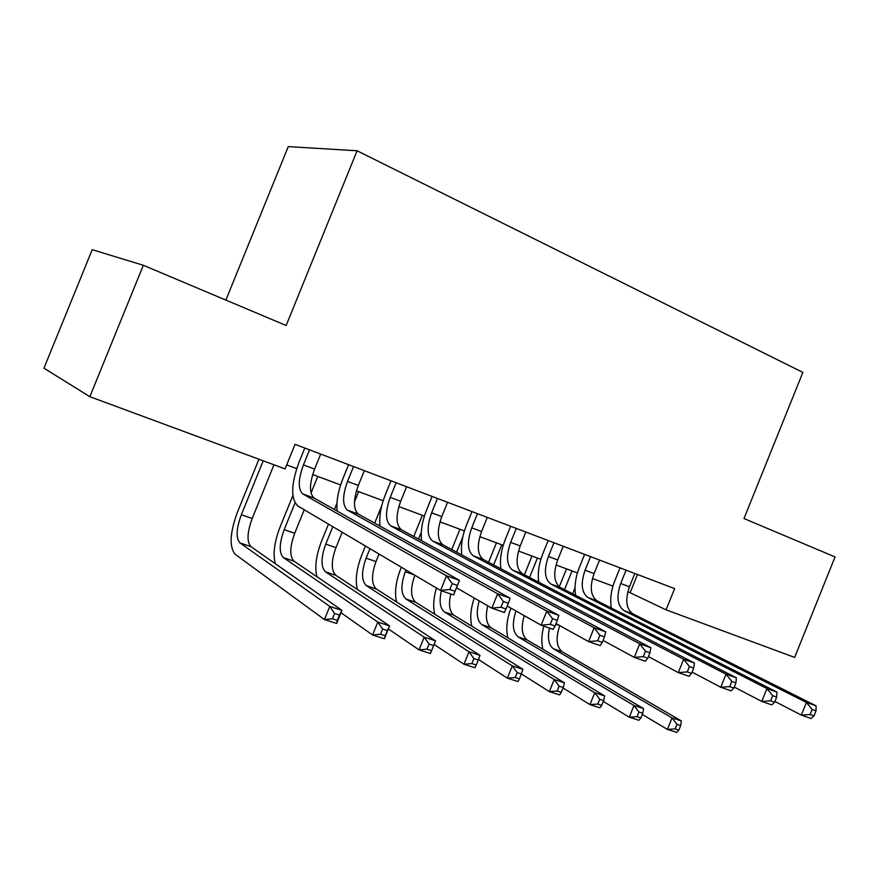<?xml version="1.0" encoding="UTF-8"?>
<svg xmlns="http://www.w3.org/2000/svg" width="879" height="879" viewBox="0 0 879 879"><rect width="100%" height="100%" fill="white"/><g stroke="black" fill="none" stroke-linecap="round" stroke-linejoin="round"><path stroke-width="1.32" d="M225.881 300.091L288.257 146.606L357.094 150.781L802.857 372.399L743.986 518.544L835.05 556.934L794.649 657.404L666.073 609.839L674.632 588.611L295.047 444.324L285.071 468.903L89.856 396.693L143.332 265.282L286.158 325.505L357.094 150.781M143.332 265.282L92.218 249.68L43.95 368.18L89.856 396.693M627.837 591.655L666.073 609.839M286.697 464.903L296.695 468.617M312.66 474.55L340.612 484.933M356.445 490.812L383.167 500.744M398.857 506.579L424.403 516.072M439.961 521.851L464.398 530.927M479.824 536.651L503.206 545.343M518.489 551.023L540.86 559.341M556.011 564.966L577.426 572.921M592.446 578.503L612.96 586.128M637.484 574.481L630.21 592.534M626.09 570.152L620.706 583.513C616.223 596.643 617.322 605.675 624.002 610.608L806.417 702.453L816.075 705.848L632.847 613.817L624.002 610.608M634.814 573.471L629.441 586.787C624.991 599.874 626.123 608.883 632.847 613.817M611.334 608.059C609.861 599.577 611.037 590.457 614.839 580.711L620.036 567.856M813.998 715.891L816.031 710.836L812.163 709.474L810.119 714.55L813.998 715.891L811.009 718.451L801.329 715.099L774.926 701.464M810.119 714.55L801.329 715.099L806.417 702.453L812.163 709.474M816.031 710.836L816.075 705.848M559.264 586.831L566.515 568.867M575.02 587.875L572.625 593.797M572.064 570.932L564.516 589.633M559.78 625.639C555.506 638.132 556.341 646.856 562.252 651.8L681.357 720.923L672.028 717.89L676.962 724.318L675.105 728.933L678.852 730.13L680.709 725.527L676.962 724.318M549.441 628.078C547.309 638.308 548.683 645.241 553.572 648.867L672.028 717.89L667.392 729.405L642.307 714.451M678.852 730.13L676.731 732.394L667.392 729.405L675.105 728.933M542.903 649.229C541.2 642.483 541.497 634.781 543.815 626.134M680.709 725.527L681.357 720.923M590.556 556.649L585.084 570.207C580.514 583.513 581.48 592.622 588.007 597.533L766.927 688.554L776.926 692.07L597.105 600.84L588.007 597.533M599.533 560.066L594.083 573.569C589.534 586.831 590.545 595.918 597.105 600.84M575.602 595.314C574.196 586.722 575.448 577.426 579.349 567.438L584.623 554.396M774.619 702.222L776.695 697.069L772.685 695.674L770.608 700.838L774.619 702.222L771.773 704.892L761.752 701.431L734.24 687.059M770.608 700.838L761.752 701.431L766.927 688.554L772.685 695.674M776.695 697.069L776.926 692.07M553.979 542.739L548.419 556.495C543.749 569.988 544.584 579.184 550.924 584.063L726.043 674.171L736.393 677.808L560.297 587.469L550.924 584.063M563.219 546.255L557.693 559.956C553.045 573.405 553.913 582.579 560.297 587.469M538.805 582.228C537.476 573.515 538.816 564.032 542.826 553.77L548.166 540.541M733.833 688.07L735.943 682.829L731.789 681.368L729.68 686.631L733.833 688.07L731.152 690.85L720.769 687.268L692.092 672.105M729.68 686.631L720.769 687.268L726.043 674.171L731.789 681.368M735.943 682.829L736.393 677.808M516.292 528.422L510.655 542.376C505.875 556.066 506.568 565.329 512.721 570.185L683.664 659.261L694.41 663.03L522.379 573.701L512.721 570.185M525.818 532.037L520.203 545.947C515.457 559.582 516.182 568.834 522.379 573.701M500.909 568.768C499.646 559.934 501.074 550.243 505.205 539.706L510.633 526.268M691.575 673.402L693.729 668.062L689.422 666.557L687.268 671.908L691.575 673.402L689.059 676.314L678.291 672.589L648.405 656.569M687.268 671.908L678.291 672.589L683.664 659.261L689.422 666.557M693.729 668.062L694.41 663.03M477.462 513.666L471.737 527.829C466.859 541.717 467.386 551.067 473.331 555.88L639.736 643.802L650.867 647.713L483.296 559.494L473.331 555.88M487.285 517.39L481.571 531.509C476.726 545.343 477.297 554.671 483.296 559.494M461.849 554.946C460.662 545.98 462.189 536.058 466.441 525.202L471.957 511.567M647.757 658.195L649.944 652.756L645.472 651.196L643.285 656.635L647.757 658.195L645.417 661.239L634.264 657.382L603.093 640.406M643.285 656.635L634.264 657.382L639.736 643.802L645.472 651.196M649.944 652.756L650.867 647.713M524.411 574.756L531.971 556.033M538.519 580.206L537.893 581.755M537.399 558.055L529.565 577.426M524.269 615.674C520.808 627.474 521.774 635.561 527.158 639.945L643.626 708.639L634.001 705.496L638.934 712.001L637.044 716.693L640.901 717.934L642.791 713.254L638.934 712.001M516.006 611.015C511.864 623.508 512.611 632.144 518.236 636.934L634.001 705.496L629.287 717.198L603.313 701.442M640.901 717.934L638.923 720.286L629.287 717.198L637.044 716.693M507.853 637.824C505.766 629.067 506.798 619.168 510.93 608.147M642.791 713.254L643.626 708.639M488.592 562.296L496.459 542.837M501.755 544.804L493.624 564.933M487.768 605.818C485.164 616.662 486.274 623.969 491.075 627.749L604.686 695.948L594.753 692.718L599.676 699.299L597.753 704.068L601.741 705.343L603.653 700.585L599.676 699.299M479.22 600.884C475.935 612.553 476.825 620.475 481.89 624.65L594.753 692.718L589.963 704.606L563.054 687.971M601.741 705.343L599.907 707.793L589.963 704.606L597.753 704.068M471.814 626.145C469.858 618.036 470.661 608.653 474.242 598.017M603.653 700.585L604.686 695.948M451.74 549.54L459.937 529.268M462.859 536.717L456.619 552.144M450.784 593.984C448.378 604.554 449.433 611.63 453.938 615.212L564.472 682.851L554.209 679.511L559.121 686.169L557.165 691.015L561.285 692.344L563.241 687.499L559.121 686.169M441.423 590.754C438.995 601.357 440.016 608.444 444.488 612.015L554.209 679.511L549.342 691.597L521.467 673.995L517.215 672.611L515.226 677.533L519.478 678.896L522.928 669.326L512.325 665.864L517.215 672.611M561.285 692.344L559.615 694.893L549.342 691.597L557.165 691.015M434.742 614.19C432.918 606.818 433.49 598.094 436.467 588.029M563.241 687.499L564.472 682.851M396.605 601.961C394.407 592.633 395.759 581.645 400.637 569.01L401.351 567.241M413.789 536.487L422.359 515.303M421.294 532.191L418.514 539.058M405.999 569.988L405.274 571.768C400.582 585.029 400.813 594.105 405.988 599.017L512.325 665.864L507.359 678.149L478.473 659.481M414.844 575.229C410.218 588.403 410.515 597.423 415.712 602.302L522.928 669.326M519.478 678.896L517.984 681.555L507.359 678.149L515.226 677.533M437.434 498.448L431.611 512.831C426.623 526.917 426.996 536.344 432.71 541.123L594.149 627.76L605.708 631.825L442.983 544.859L432.71 541.123M447.554 502.294L441.763 516.621C436.797 530.663 437.215 540.069 442.983 544.859M421.579 540.728C420.459 531.619 422.096 521.467 426.502 510.259L432.094 496.415M602.28 642.406L604.521 636.868L599.885 635.242L597.643 640.791L602.28 642.406L600.148 645.593L588.567 641.593L556.055 623.574M597.643 640.791L588.567 641.593L594.149 627.76L599.885 635.242M604.521 636.868L605.708 631.825M357.346 589.457C355.083 580.041 356.511 568.691 361.632 555.418L365.444 546.002M374.696 523.148L381.728 505.788M379.058 554.056L376.003 561.582C371.235 574.976 371.356 584.117 376.366 589.007L479.978 655.338L469.012 651.757L473.88 658.58L471.858 663.59L476.253 665.007L478.275 660.008L473.88 658.58M379.827 524.236L379.256 525.675M369.938 548.661L366.103 558.132C361.313 571.581 361.39 580.744 366.334 585.623L469.012 651.757L463.958 664.249L434.094 644.45M476.253 665.007L474.946 667.776L463.958 664.249L471.858 663.59M478.275 660.008L479.978 655.338M396.143 482.747L390.232 497.36C385.134 511.655 385.321 521.17 390.803 525.906L546.826 611.103L558.824 615.322L401.406 529.751L390.803 525.906M406.592 486.724L400.692 501.272C395.627 515.512 395.858 525.005 401.406 529.751M380.036 526.103C378.992 516.874 380.739 506.458 385.299 494.855L390.99 480.791M555.078 626.024L557.352 620.376L552.539 618.695L550.254 624.343L555.078 626.024L553.155 629.353L541.134 625.2L507.205 606.038M550.254 624.343L541.134 625.2L546.826 611.103L552.539 618.695M557.352 620.376L558.824 615.322M316.934 576.701C314.55 567.219 316.066 555.462 321.461 541.42L328.471 524.126M334.394 509.523L336.954 503.195M358.654 491.636L354.468 501.975M342.206 532.245L335.965 547.65C331.086 561.231 331.042 570.449 335.822 575.305L435.544 640.868L430.424 653.515L419.063 649.878L388.342 628.914M332.811 526.686L325.757 544.101C320.868 557.736 320.769 566.977 325.494 571.822L424.194 637.165L435.544 640.868L433.6 645.538L429.051 644.065L426.985 649.163L431.545 650.625L433.6 645.538M426.985 649.163L419.063 649.878L424.194 637.165L429.051 644.065M431.545 650.625L430.424 653.515M353.545 466.551L347.524 481.395C342.316 495.91 342.316 505.502 347.535 510.194L497.646 593.797L510.117 598.181L358.478 514.16L347.535 510.194M364.324 470.65L358.324 485.439C353.149 499.887 353.193 509.468 358.478 514.16M337.151 511.095C336.185 501.722 338.063 491.009 342.799 478.956L348.589 464.672M506.018 608.993L508.337 603.236L503.337 601.489L501.008 607.246L506.018 608.993L504.337 612.487L491.833 608.169L456.487 587.765M501.008 607.246L491.833 608.169L497.646 593.797L503.337 601.489M508.337 603.236L510.117 598.181M275.347 563.725C272.754 554.242 274.336 542.002 280.093 527.015L292.861 495.536M317.758 476.44L311.001 493.086M304.233 509.776L294.707 533.289C289.729 547.068 289.499 556.374 294.036 561.198L389.562 625.892L384.354 638.758L372.586 634.99L340.997 612.729M295.025 502.942L284.192 529.63C279.192 543.464 278.918 552.781 283.39 557.594L377.816 622.057L389.562 625.892L387.353 630.573L382.64 629.045L380.541 634.231L385.255 635.748L387.353 630.573M380.541 634.231L372.586 634.99L377.816 622.057L382.64 629.045M385.255 635.748L384.354 638.758M309.551 449.839L303.442 464.914C298.102 479.648 297.904 489.328 302.837 493.954L446.51 575.8L459.486 580.371L453.586 594.951L440.577 590.457L297.937 506.051C290.619 498.964 290.949 484.461 298.926 462.541L304.804 448.037M320.681 454.069L314.594 469.089C309.287 483.758 309.144 493.416 314.155 498.063L459.486 580.371L457.377 585.414L452.169 583.59L449.795 589.479L455.003 591.281L457.377 585.414M449.795 589.479L440.577 590.457L446.51 575.8L452.169 583.59M455.003 591.281L453.586 594.951M263.217 460.816L241.351 514.731C236.231 528.751 235.77 538.157 239.978 542.925L329.779 606.411L341.942 610.378L336.646 623.475L324.45 619.574L235.319 554.418C229.089 547.134 229.804 533.048 237.451 512.149L258.931 459.234M273.973 464.793L252.185 518.5C247.087 532.476 246.68 541.86 250.954 546.639L341.942 610.378L339.448 615.069L334.558 613.487L332.427 618.761L337.316 620.332L339.448 615.069M332.427 618.761L324.45 619.574L329.779 606.411L334.558 613.487M337.316 620.332L336.646 623.475M629.441 586.787L620.706 583.513M559.231 625.332L555.825 624.156M562.252 651.8L553.572 648.867M594.083 573.569L585.084 570.207M557.693 559.956L548.419 556.495M520.203 545.947L510.655 542.376M481.571 531.509L471.737 527.829M527.158 639.945L518.236 636.934M491.075 627.749L481.89 624.65M453.938 615.212L444.488 612.015M414.295 574.91L405.274 571.768M415.712 602.302L405.988 599.017M441.763 516.621L431.611 512.831M376.003 561.582L366.103 558.132M376.366 589.007L366.334 585.623M400.692 501.272L390.232 497.36M335.965 547.65L325.757 544.101M335.822 575.305L325.494 571.822M358.324 485.439L347.524 481.395M294.707 533.289L284.192 529.63M294.036 561.198L283.39 557.594M314.594 469.089L303.442 464.914M314.155 498.063L302.837 493.954M252.185 518.5L241.351 514.731M250.954 546.639L239.978 542.925"/></g></svg>
